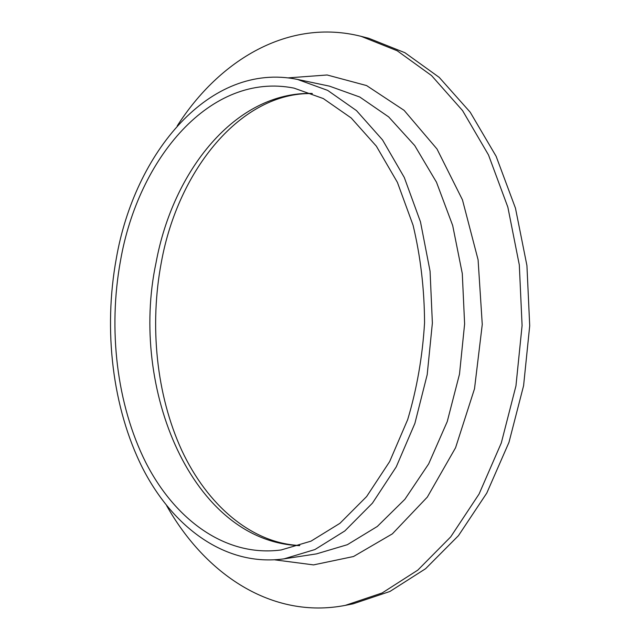 <?xml version="1.0" encoding="UTF-8"?>
<svg xmlns="http://www.w3.org/2000/svg" width="640" height="640" viewBox="0 0 640 640"><rect width="100%" height="100%" fill="white"/><g stroke="black" fill="none" stroke-linecap="round" stroke-linejoin="round"><path stroke-width="0.96" d="M177.208 125.944C219.432 59.904 288.56 18.008 361.128 36.344L368.8 38.304L404.88 52.696L439.224 77.384L470.2 112.2L496.136 156.312L515.464 208.168L526.928 265.568L529.712 325.76L523.592 385.696L508.968 442.368L486.784 493.08L458.44 535.68L425.576 568.72L389.92 591.472L353.096 603.832L345.328 605.368C271.856 619.648 205.152 573.976 166.664 505.696M361.128 36.344L397.2 50.768L431.552 75.568L462.544 110.568L488.496 154.944L507.848 207.144L519.312 264.936L522.088 325.544L515.952 385.904L501.296 442.976L479.08 494.016L450.704 536.888L417.816 570.112L382.144 592.968L345.328 605.368M120.536 260.504C138.232 158.64 210.432 71.504 293.992 88.112L323.288 98.552L351.2 117.976L376.36 146.168L397.408 182.376L413.072 225.24C420.568 256.528 424.392 289.064 424.56 322.84C422.52 356.552 416.888 388.824 407.672 419.648L389.656 461.576L366.632 496.552L339.944 523.312L311 541.152L281.168 549.96C225.344 557.424 174.792 519.528 145.624 462.184C116.616 404.248 107.936 329.24 120.536 260.504M116.288 258.6C134.576 152.744 209.816 61.488 297.4 79.4L327.664 90.384L356.504 110.624L382.52 139.896L404.28 177.448L420.488 221.888L430.072 271.232L432.376 323.056L427.2 374.664L414.888 423.4L396.248 466.872L372.432 503.16L344.832 530.944L314.92 549.552L284.088 558.84C225.672 567.04 172.904 527.536 142.528 467.976C112.312 407.784 103.264 329.96 116.288 258.6M299.448 545.632C192.112 541.52 129.2 388.432 156.032 262.776C172.856 170.984 235.36 91.632 312.008 93.44M297.4 79.4L329.448 86.144L359.792 97.032L388.68 116.912L414.712 145.56L436.48 182.208L452.688 225.512L462.288 273.544L464.616 323.952L459.496 374.152L447.248 421.576L428.664 463.904L404.888 499.296L377.312 526.456L347.36 544.696L316.456 553.888L284.088 558.84M288.232 77.872L327.144 74.984L366.584 85.568L404.112 110.352L437 149L462.464 199.856L478.088 259.784L482.264 324.44L474.512 388.76L455.576 447.736L427.336 497.088L392.352 533.864L353.504 556.52L313.536 564.896L274.84 559.856M312.344 93.568C241.36 91.832 178.184 169.68 161.4 262C149.288 325.6 156.368 394.928 181.704 450.232C207.304 505.2 251.44 543.28 299.792 545.52"/></g></svg>
